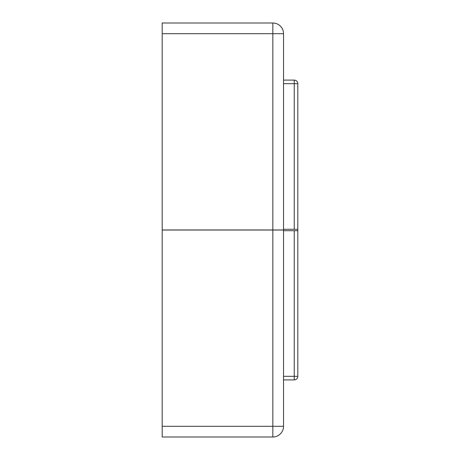 <?xml version="1.0" encoding="UTF-8"?>
<svg xmlns="http://www.w3.org/2000/svg" width="460" height="460" viewBox="0 0 460 460"><rect width="100%" height="100%" fill="white"/><g stroke="black" fill="none" stroke-linecap="round" stroke-linejoin="round"><path stroke-width="0.69" d="M162.19 437L162.19 426.293L272.826 426.293L272.826 437L162.19 437M272.826 230.034L272.826 426.293L283.532 426.293A10.707 10.707 0 0 1 272.826 437A10.707 10.707 0 0 0 283.532 426.293L283.532 230.034L162.19 230.034L162.19 426.293M162.19 33.706L162.19 229.965L272.826 229.965L272.826 33.706L162.19 33.706L162.19 23L272.826 23A10.707 10.707 0 0 1 283.532 33.706L283.532 229.965L272.826 229.965M283.532 376.326L294.239 376.326L294.239 379.897A3.571 3.571 0 0 0 297.81 376.326L297.81 83.674A3.571 3.571 0 0 0 294.239 80.103L294.239 83.674L283.532 83.674M297.81 229.287L283.532 229.287M297.81 230.713L283.532 230.713M283.532 80.103L294.239 80.103A3.571 3.571 0 0 1 297.81 83.674L294.239 83.674L294.239 229.287M294.239 230.713L294.239 376.326L297.81 376.326A3.571 3.571 0 0 1 294.239 379.897L283.532 379.897M272.826 23L272.826 33.706L283.532 33.706"/></g></svg>
